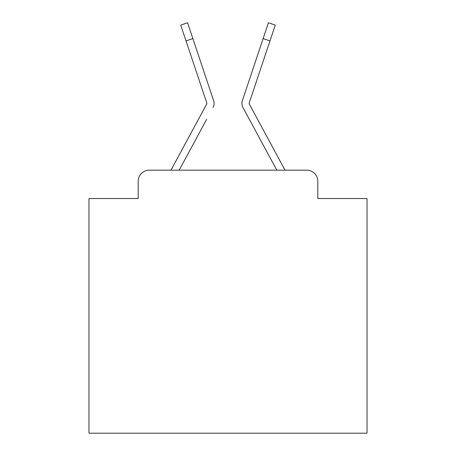 <?xml version="1.0" encoding="UTF-8"?>
<svg xmlns="http://www.w3.org/2000/svg" width="456" height="456" viewBox="0 0 456 456"><rect width="100%" height="100%" fill="white"/><g stroke="black" fill="none" stroke-linecap="round" stroke-linejoin="round"><path stroke-width="0.68" d="M138.191 181.288L138.191 198.525L138.191 181.288A11.121 11.121 0 0 1 149.311 170.168L171.097 170.168A27.805 27.805 0 0 1 172.117 168.076L206.733 103.962A1.111 1.111 0 0 0 206.813 103.079L180.73 25.091L187.587 22.8L192.877 38.623L186.025 40.915M317.809 198.525L317.809 181.288L317.809 198.525L367.023 198.525L367.023 433.2L88.977 433.2L88.977 198.525L138.191 198.525M317.809 181.288A11.121 11.121 0 0 0 306.688 170.168L149.311 170.168M206.653 119.324L179.202 170.168L205.434 121.587L179.202 170.168L205.434 121.587L179.202 170.168L205.434 121.587L179.202 170.168L205.434 121.587L179.202 170.168L205.434 121.587L179.202 170.168L205.434 121.587L179.202 170.168L205.434 121.587L179.202 170.168L205.434 121.587L179.202 170.168L205.434 121.587L179.202 170.168L205.434 121.587L179.202 170.168L205.434 121.587L179.202 170.168L205.434 121.587L179.202 170.168L205.434 121.587L179.202 170.168L205.434 121.587L179.202 170.168L205.434 121.587L179.202 170.168L205.434 121.587L179.202 170.168L205.434 121.587L179.202 170.168L205.434 121.587L179.202 170.168L205.434 121.587L179.202 170.168L205.434 121.587L179.202 170.168L276.798 170.168L242.905 107.399A8.339 8.339 0 0 1 242.335 100.787L268.413 22.8L275.27 25.091L269.975 40.915L263.123 38.623M249.267 103.962A1.111 1.111 0 0 1 249.13 103.432A1.111 1.111 0 0 0 249.267 103.962L283.883 168.076A27.805 27.805 0 0 1 284.903 170.168L306.688 170.168M213.094 107.399A8.339 8.339 0 0 0 213.665 100.787L192.877 38.623M257.013 56.886L242.335 100.787M249.346 119.324L242.905 107.399M198.987 56.886L213.665 100.787M249.13 103.432A1.111 1.111 0 0 1 249.187 103.079L269.975 40.915M180.73 25.091L187.587 22.8M268.413 22.8L275.27 25.091"/></g></svg>
